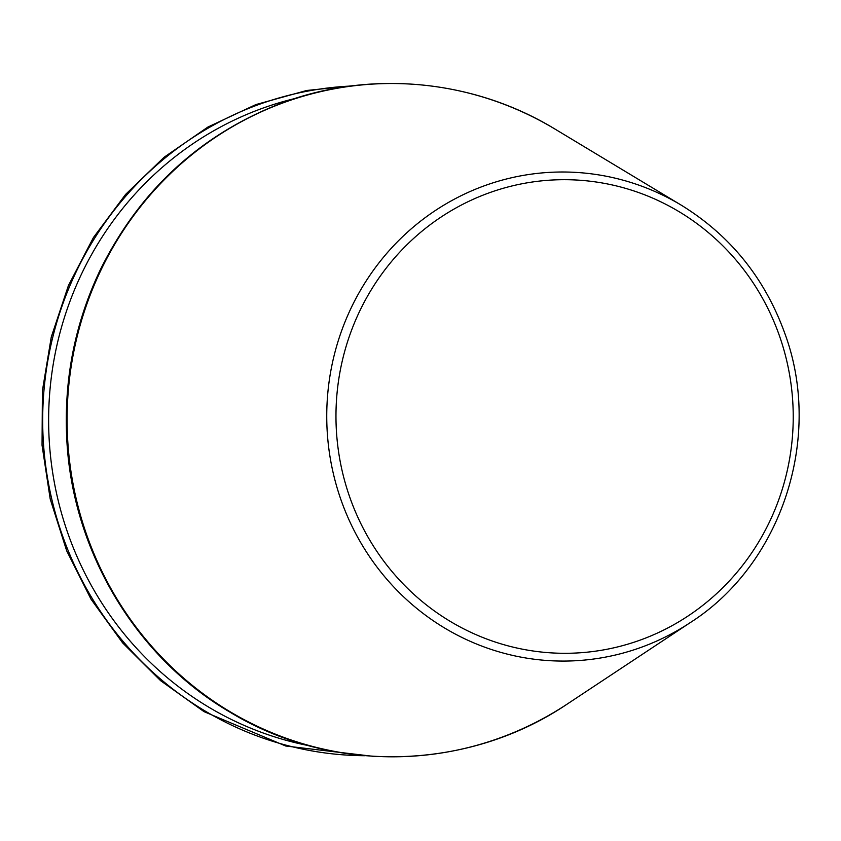 <?xml version="1.0" encoding="UTF-8"?>
<svg xmlns="http://www.w3.org/2000/svg" width="841" height="841" viewBox="0 0 841 841"><rect width="100%" height="100%" fill="white"/><g stroke="black" fill="none" stroke-linecap="round" stroke-linejoin="round"><path stroke-width="1.26" d="M294.855 98.544A330.828 319.401 88.8 0 0 51.974 372.447A330.828 319.401 88.8 0 0 209.104 707.386A330.828 319.401 88.8 0 0 308.636 745.631M445.373 628.469A244.531 236.09 88.8 0 0 690.23 622.624C781.783 564.332 823.276 437.341 784.832 333.425C764.837 278.192 730.345 235.459 681.357 205.225A244.531 236.09 88.8 0 0 358.35 294.003A244.531 236.09 88.8 0 0 445.373 628.469M450.839 621.73A236.805 228.626 88.8 0 0 793.231 416.19A236.805 228.626 88.8 0 0 449.735 211.575A236.805 228.626 88.8 0 0 450.839 621.73M230.413 711.928A336.652 325.036 88.8 0 0 567.496 703.885C467.974 771.281 332.269 774.519 229.656 711.949C134.413 656.253 70.739 548.101 66.607 435.133C64.263 376.936 75.532 321.735 100.436 269.519C139.574 190.918 199.065 135.79 278.928 104.126C368.537 69.404 472.81 78.886 555.291 129.251A336.652 325.036 88.8 0 0 110.602 251.48A336.652 325.036 88.8 0 0 230.413 711.928M350.602 86.055A335.023 323.459 88.8 0 0 51.679 341.772A335.023 323.459 88.8 0 0 205.193 711.066A335.023 323.459 88.8 0 0 364.815 755.723M681.357 205.225L555.291 129.251M690.23 622.624L567.496 703.885M359.107 85.067L306.702 90.481L255.853 104.599L207.895 127.054L164.09 157.256L125.603 194.408L93.435 237.53L68.447 285.477L51.28 336.989L42.407 390.718L42.05 445.225L50.218 499.081L66.702 550.866L91.049 599.234L122.639 642.892L160.631 680.695L204.027 711.644L285.74 746.02L373.351 756.353"/></g></svg>
